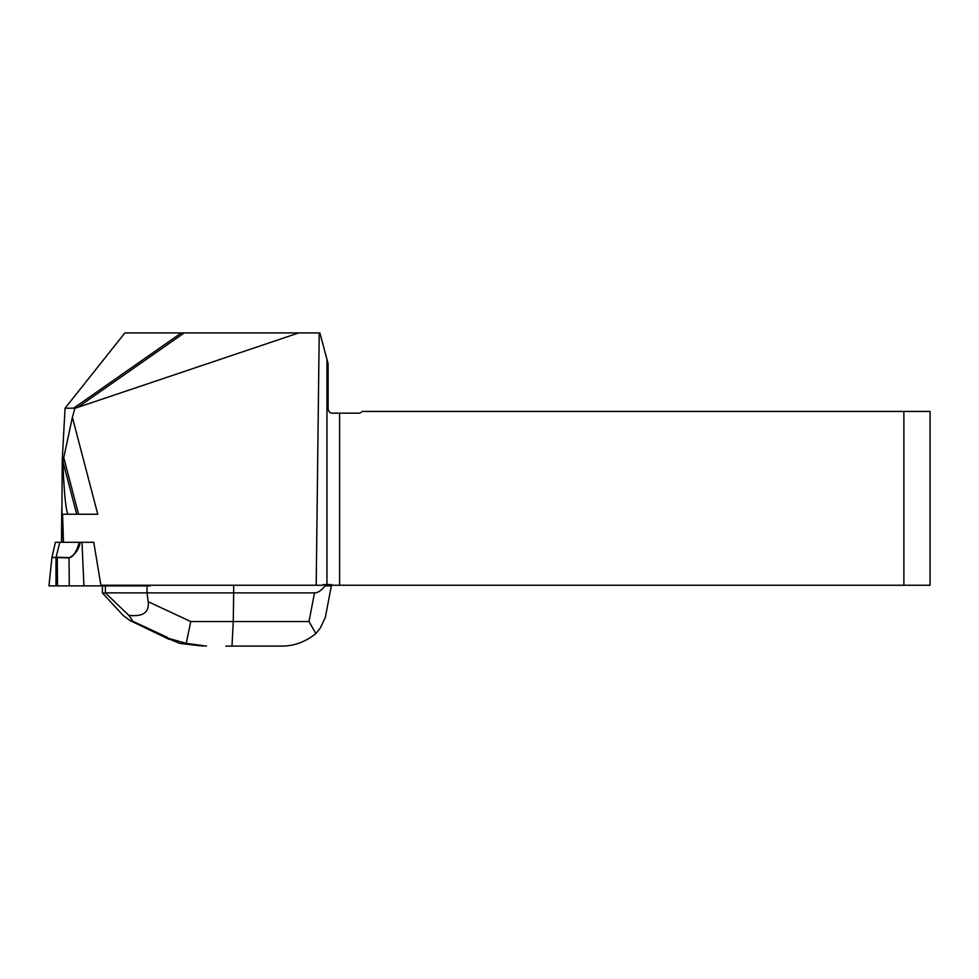 <?xml version="1.0" encoding="UTF-8"?>
<svg xmlns="http://www.w3.org/2000/svg" width="979" height="979" viewBox="0 0 979 979"><rect width="100%" height="100%" fill="white"/><g stroke="black" fill="none" stroke-linecap="round" stroke-linejoin="round"><path stroke-width="1.47" d="M52.009 557.186L55.411 542.28L93.751 542.28L100.91 585.246L323.094 585.246L323.094 584.585L331.587 584.585L325.334 617.394L320.304 628.065L315.862 633.535C305.203 642.138 293.48 646.324 280.716 646.091L225.916 646.091M903.874 411.425L930.05 411.425L930.05 585.246L903.874 585.246L903.874 411.425L362.132 411.425A4.357 4.357 0 0 1 358.644 413.162L339.603 413.162L339.603 585.246L903.874 585.246M339.603 585.246L331.587 585.246M326.962 584.585L326.962 359.391L319.864 332.909L319.215 332.909L316.205 585.246M63.476 542.28L62.558 514.256L78.589 514.256L76.729 514.256L62.95 461.623L63.757 457.621L78.589 514.256L97.765 514.256L72.385 417.335L74.906 408.316L73.633 408.17L181.323 332.909L124.896 332.909L65.055 408.231L62.215 460.473L62.95 461.623M67.429 514.256L67.429 512.984C65.532 507.159 64.002 490.161 62.864 461.978M62.215 460.473L61.75 542.28M61.53 542.28L61.75 508.811M181.323 332.909L319.215 332.909M298.766 332.909L74.906 408.316M72.385 417.335L63.757 457.621M65.055 408.231L73.633 408.17M326.962 359.391L328.112 363.674L328.112 408.806C328.503 411.633 329.947 413.089 332.468 413.162L339.603 413.162M67.429 512.984L67.894 514.256M184.223 332.909L78.173 407.019M233.675 585.246L233.675 592.882L314.492 592.882C317.991 592.821 321.504 590.496 325.028 585.895L325.028 584.585M147.021 585.895L147.021 592.882L233.675 592.882L233.259 621.543L309.009 621.543L315.862 633.535M128.738 615.301C142.885 617.003 149.371 612.475 148.208 601.718L147.021 592.882L105.377 592.882L128.738 615.301C131.578 618.924 132.581 620.735 131.761 620.759L130.023 620.539L123.024 615.301L102.416 592.98L102.403 585.895M105.377 585.895L105.377 592.882M102.416 592.98L105.377 592.98M202.947 646.091L179.647 643.374L165.561 637.513L186.243 643.374L190.746 621.543L233.259 621.543L231.986 646.091M325.028 585.895L331.587 585.895M186.243 643.374L206.557 646.091M51.985 557.296L55.999 557.528L51.936 557.528L48.95 585.895L150.117 585.895L150.093 585.246M55.925 557.21L69.019 557.626C72.789 557.516 76.24 552.401 79.36 542.28M59.817 542.28L55.999 557.528L55.999 585.895L48.95 585.895L150.117 585.895M51.985 557.21L51.936 557.528A2.619 2.57 6 0 1 51.985 557.21L55.411 542.28M80.192 542.28C78.858 549.562 75.138 554.775 69.019 557.883L56.17 557.565M309.009 621.543L314.492 592.882M148.208 601.718L190.746 621.543M130.77 620.759L165.561 637.513M167.69 637.513L131.761 620.759M57.259 557.626L57.516 585.895M69.019 557.626L69.276 585.895M81.991 542.28L83.925 585.895M130.023 620.539L169.037 639.311"/></g></svg>
